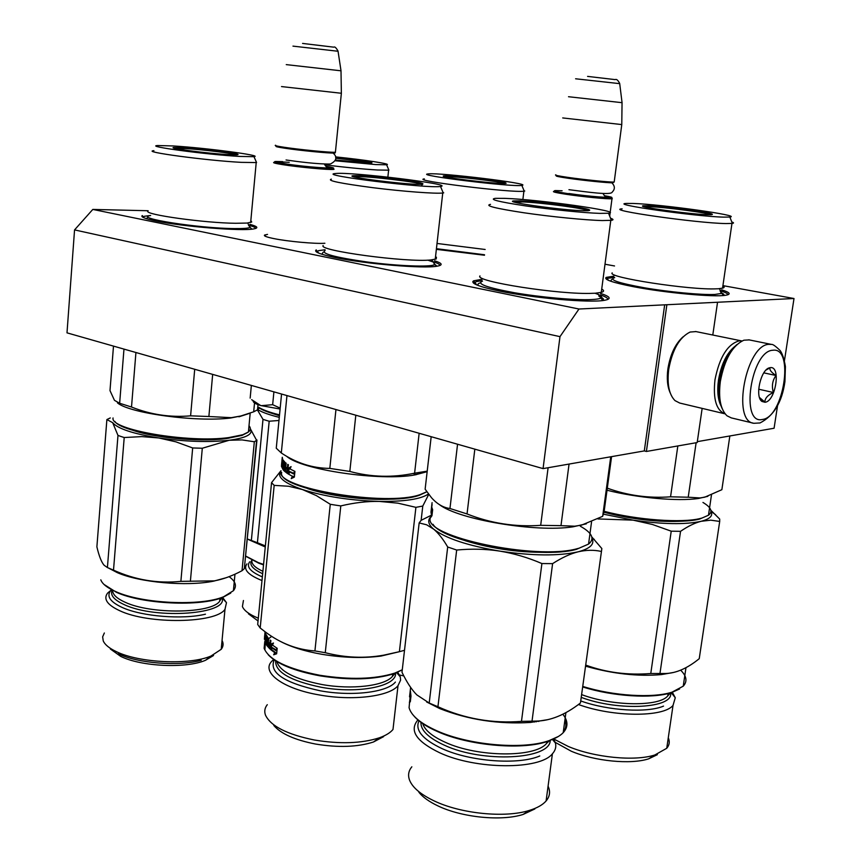 <?xml version="1.0" encoding="UTF-8"?>
<svg xmlns="http://www.w3.org/2000/svg" width="861" height="861" viewBox="0 0 861 861"><rect width="100%" height="100%" fill="white"/><g stroke="black" fill="none" stroke-linecap="round" stroke-linejoin="round"><path stroke-width="1.29" d="M722.917 285.626L794.003 298.519L578.979 309.013L92.805 209.427L148.157 210.741M604.992 264.23L614.539 265.963M324.877 243.265C315.083 243.964 287.682 241.457 273.701 238.562C266.479 237.076 263.455 235.892 264.628 235.031L267.534 234.396M600.504 293.407C610.653 296.69 611.848 299.015 604.099 300.371C589.387 303.05 532.722 298.046 499.251 291.007C478.813 286.67 470.257 283.28 473.582 280.837L482.268 279.212M434.536 260.775C442.393 263.272 443.243 265.08 437.087 266.189C423.795 268.847 365.656 263.983 335.316 257.568C319.991 254.339 313.619 251.789 316.202 249.927L318.764 253.134M249.841 224.334C257.536 226.411 258.87 227.928 253.844 228.886C242.393 231.415 182.457 226.637 155.723 220.922C144.939 218.672 140.461 216.886 142.269 215.573L144.207 217.876M721.604 289.813C730.106 292.449 731.441 294.258 725.619 295.258C714.113 297.357 665.176 292.848 633.599 286.724C612.688 282.612 603.561 279.502 606.198 277.393L613.861 276.177M484.474 255.243L437.302 249.464M92.805 209.427L74.552 229.909L66.997 332.852L543.065 468.61L644.308 450.916L664.67 304.826M578.979 309.013L559.984 336.64L74.552 229.909M559.984 336.64L543.065 468.61M666.801 305.246L646.396 451.465L644.308 450.916M702.145 408.383L697.184 442.554L646.396 451.465M717.471 302.749L712.79 335.026M777.591 405.391L774.082 428.24L697.313 441.65M794.003 298.519L784.468 360.576M472.84 281.536L474.228 281.665M433.836 261.97C438.055 263.326 440.068 264.51 439.906 265.511M316.59 252.036L318.516 250.669L325.071 249.744M473.851 283.387L476.262 281.59L482.042 280.686M600.354 294.903C605.681 296.701 608.135 298.229 607.726 299.499M720.679 290.9C725.619 292.439 728.04 293.719 727.911 294.753M606.574 279.341L608.275 278.2L614.453 277.436M142.818 217.22L144.207 216.305L150.535 215.476M248.592 225.324L250.185 227.347L248.56 225.238C253.274 226.465 255.652 227.541 255.739 228.445M332.766 168.433L333.67 169.402C329.44 170.08 298.003 167.142 282.419 164.602C274.82 163.364 272.13 162.6 274.358 162.288M325.921 166.313C332.26 167.368 334.692 168.046 333.25 168.369C330.323 169.186 298.745 166.291 283.129 163.751C275.326 162.481 272.851 161.728 275.714 161.481L282.677 161.631M333.659 152.279C335.618 152.731 335.768 152.989 334.122 153.054C329.106 153.366 299.413 150.46 284.625 148.189C277.565 147.123 274.842 146.467 276.456 146.23M335.456 151.708L335.047 152.279C329.903 152.58 299.305 149.588 284.076 147.263C276.811 146.155 274.013 145.487 275.681 145.251M341.376 93.268L281.515 86.574M340.999 70.806L286.261 64.618M611.784 198.019L611.988 198.74C608.264 199.289 582.036 196.738 565.828 194.242C555.689 192.66 551.761 191.691 554.043 191.346M604.465 195.716C610.557 196.771 612.924 197.438 611.568 197.739C608.931 198.417 582.671 195.899 566.43 193.391C556.109 191.788 552.418 190.851 555.345 190.572L562.104 190.776M613.495 182.36L612.935 182.801C608.566 183.038 583.747 180.53 568.346 178.281C558.854 176.892 554.936 176.053 556.593 175.784M614.259 181.542L613.882 182.048C609.394 182.284 583.823 179.691 567.959 177.388C558.186 175.956 554.15 175.106 555.862 174.826M621.771 124.576L562.707 117.935M622.051 102.685L568.518 96.723M736.876 344.583C728.234 352.16 722.476 364.268 719.592 380.928C718.042 392.379 718.892 401.56 722.121 408.48M749.21 339.901L743.882 340.203C732.399 345.552 724.553 359.306 720.345 381.455C718.3 398.148 720.528 409.599 727.018 415.809L731.312 417.897L753.149 423.117M762.372 419.468C783.704 417.52 794.671 346.811 772.898 350.244C750.986 350.685 739.879 425.151 762.372 419.468M764.988 402.27C775.729 401.474 781.228 365.656 770.251 367.658L769.486 367.808C760.758 369.477 754.623 396.856 761.953 401.452L764.988 402.27M759.51 397.513L764.859 402.055C764.966 398.223 767.808 395.038 773.404 392.498C771.51 386.234 772.371 380.562 776.009 375.493C771.262 372.35 769.282 369.789 770.068 367.798L766.096 370.004M776.009 375.493L763.815 372.856M773.404 392.498L758.702 389.215M734.82 346.402C726.652 353.214 721.195 364.472 718.472 380.153C717.009 391.002 717.88 399.622 721.066 405.994M741.956 340.978L739.319 340.816C727.631 344.034 719.516 357.035 714.974 379.809C712.919 399.127 716.298 410.471 725.113 413.861M683.042 336.834C675.325 343.776 670.278 354.452 667.899 368.842C666.629 378.603 667.393 386.621 670.202 392.874M695.989 331.593L690.113 332.045C679.447 337.318 672.312 349.792 668.706 369.444C666.974 384.189 669.072 394.575 674.981 400.602L679.716 403.045L724.682 413.754M253.145 401.054C253.156 402.507 255.674 404.003 260.7 405.542L280.094 409.029M251.66 399.676L260.7 405.542M251.358 385.427L250.164 398.116M261.174 405.682L272.657 404.692L280.18 408.136M273.906 391.863L272.657 404.692M184.297 147.694C199.989 148.813 215.046 150.427 229.467 152.558C237.281 153.807 239.756 154.56 236.904 154.819L227.831 154.582C206.963 153.409 167.217 148.189 173.718 147.489L184.297 147.694M248.851 427.454L248.431 431.856M247.936 432.351L242.006 435.397L228.047 438.227C192.014 443.264 121.336 432.642 114.89 421.427M249.012 425.764C250.971 427.992 250.777 430.07 248.42 431.985L242.813 434.74L228.692 437.592C188.408 443.275 109.756 429.661 113.049 417.962M147.791 211.139C144.218 214.593 204.681 223.021 235.656 223.279L247.946 223.042L248.56 225.238M153.915 150.675C140.246 151.644 206.522 160.576 241.198 162.352L256.212 162.568L256.04 161.33M253.973 156.68C264.166 155.615 205.671 147.898 173.341 145.961L157.843 145.531C143.389 146.133 206.317 154.593 239.509 156.422L253.973 156.68L256.567 162.525M234.44 154.356L236.398 154.851M174.944 148.372L176.957 148.296M250.842 220.534L251.713 222.02L247.344 223.01M135.93 352.515L131.507 407.027C150.686 414.679 170.381 417.617 190.604 415.831L208.879 416.52L212.667 374.395M194.704 369.272L190.604 415.831M123.973 349.103L119.647 403.249L131.507 407.027M113.491 346.111L109.993 390.614L114.459 400.333L119.647 403.249M254.533 402.948L253.683 411.806L240.822 415.992L231.275 417.671L208.879 416.52M257.611 408.76L258.655 408.792L257.514 409.825L253.683 411.806M117.473 402.883C129.29 413.258 196.265 422.31 230.5 418.037L240.822 415.992M249.281 413.463L238.917 416.81M146.488 218.672L147.64 217.349M249.668 227.003L251.95 229.144M120.971 436.484L124.21 437.528L113.512 570.133L107.41 567.56L117.979 435.418L120.971 436.484M222.052 640.466C223.666 643.511 223.397 646.46 221.223 649.302L210.999 656.028C189.732 665.284 139.17 663.035 116.246 651.594C109.272 648.268 104.934 644.717 103.255 640.939L102.642 636.871L104.342 632.986M213.528 655.512L205.467 660.301C186.32 668.653 141.258 666.662 120.701 656.383L110.359 649M111.327 589.946L107.539 593.164C103.212 599.019 107.227 604.852 119.593 610.653C148.544 624.569 216.057 623.342 224.979 609.33L221.223 649.302M222.687 597.512L226.475 602.668L224.979 609.33M112.145 590.269C110.004 595.166 114.029 599.956 124.221 604.626C156.239 619.909 229.93 614.022 221.826 597.728L219.695 601.182L221.277 597.921M234.052 583.887L233.46 590.151M230.748 593.078L223.031 597.276C200.624 606.887 142.409 604.304 116.31 592.25L103.966 584.404M250.347 428.896C253.435 434.127 246.375 437.915 229.187 440.262L202.303 448.247L192.67 447.957L180.875 581.358L214.367 580.863C223.214 579.227 232.438 575.848 242.038 570.703L254.329 441.768L256.6 440.305L244.33 568.669L242.038 570.703M254.329 441.768L242.081 439.917L229.187 440.262C208.663 442.479 185.169 441.715 158.715 437.958L175.913 441.844L192.67 447.957M124.21 437.528L141.85 436.613L158.715 437.958C133.121 433.793 117.774 428.703 112.683 422.686L117.979 435.418M110.283 417.94L106.882 419.555L96.884 546.832C99.047 556.077 101.458 562.211 104.095 565.225L107.41 567.56M112.683 422.686L106.882 419.555M229.263 438.077C206.027 442.403 156.498 438.518 133.337 430.435L132.669 430.209M250.347 428.778L256.6 440.305M202.303 448.247L190.378 581.379M113.512 570.133C135.285 579.98 157.735 583.715 180.875 581.358M108.723 568.163L117.268 572.63C139.783 582.553 186.633 586.664 213.614 581.164L214.367 580.863M256.955 440.003L244.373 568.174M226.271 577.699L213.614 581.164M229.091 576.666C235.677 581.444 237.109 586.126 233.406 590.711L223.774 596.684C201.119 606.413 142.14 603.787 115.729 591.593C107.27 587.869 102.298 583.941 100.802 579.83M222.622 597.426L223.946 599.902M118.28 653.779C137.76 663.39 178.496 666.554 201.237 660.301M205.467 614.184C182.661 619.78 141.71 616.487 122.09 607.414C110.262 601.893 106.42 596.35 110.552 590.786M175.515 148.501L185.696 148.576C203.131 149.61 235.268 153.624 235.817 154.862M353.214 175.719C359.973 175.375 373.835 176.419 394.801 178.851C415.088 181.413 424.408 183.189 422.762 184.157L421.664 184.276C410.514 185.287 342.753 176.86 352.967 175.752L353.214 175.719M353.774 176.785L356.938 176.634M413.183 473.453L416.24 474.691M285.056 467.695L285.734 467.265M287.542 466.328L288.274 466.005M426.852 491.771L419.393 495.247C385.9 507.495 276.123 488.94 281.687 472.452M426.83 491.728L420.286 494.558C386.406 506.935 275.197 488.144 280.869 471.505M285.604 462.938L285.346 466.059M287.682 464.929L288.252 464.703M323.155 245.536C317.418 250.573 406.866 262.648 430.823 259.957L436.226 258.946L436.43 257.181M331.356 179.131C326.513 180.541 340.386 183.393 372.964 187.698C403.013 191.465 435.688 193.908 442.748 193.004L443.727 192.842M335.316 173.545C315.707 174.966 428.466 188.85 440.52 186.45L440.993 186.374C453.79 184.276 351.751 171.813 335.951 173.481L335.316 173.545M418.726 183.468C422.03 184.211 423.031 184.706 421.75 184.975M355.808 415.217L349.824 471.441C371.156 477.22 392.756 477.801 414.604 473.173L427.207 471.161M419.146 433.277L414.604 473.173M335.951 409.556L329.817 468.395L349.824 471.441M286.961 395.586L281.31 452.983C296.539 463.153 312.704 468.287 329.817 468.395M281.558 394.037L276.263 448.204L281.31 452.983M286.638 456.276C301.135 469.815 380.659 481.482 415.099 474.885L427.153 471.667M290.781 467.243L288.51 468.18L291.072 466.619L290.017 468.965L294.699 471.279L293.493 473.582L289.016 471.258L293.666 473.259M289.35 468.158L287.951 473.819L288.51 468.18M288.144 473.819L289.565 471.903M292.396 476.251L288.101 473.916L292.396 476.251L291.233 478.619L294.344 477.112L294.925 471.376L293.569 473.948L294.742 473.12M293.181 476.208L292.266 478.103M289.726 472L288.941 473.905M293.569 473.948L289.07 471.624L288.101 473.916M282.311 462.475L282.526 460.258M282.311 460.248L282.602 459.161M282.117 462.465L282.225 463.379M281.784 463.347L282.15 464.101M281.956 464.09L282.021 465.457M288.058 468.18L287.359 468.19L287.735 464.359L288.403 464.789L287.251 473.367L283.947 470.773L284.41 463.455L283.323 462.497L283.904 466.081L283.323 470.117L281.45 466.382L281.601 464.768L281.999 465.661M281.45 466.382L282.085 466.436M283.57 469.374L282.462 467.136M284.916 463.089L284.259 462.335M283.398 462.292L284.281 462.335M285.066 466.447L284.948 467.695M284.743 469.719L284.83 470.795L287.574 473.012M288.069 468.093L287.413 467.631M287.359 468.19L285.981 467.2L285.82 468.836L287.908 469.729M285.82 468.836L287.897 469.826M286.982 471.408L287.735 471.397L287.09 470.913M287.197 469.837L286.928 471.408L285.432 470.3L286.143 463.207L285.626 462.787L285.249 466.597L284.625 466.038L284.808 462.056L283.323 460.344L282.742 464.908L283.581 464.951M286.573 467.631L286.444 468.847M283.818 466.877L282.742 464.908M283.893 466.113L283.635 465.026M283.398 466.866L283.71 467.986M282.397 466.565L282.828 459.516L282.354 466.963L283.689 468.18M283.85 461.033L283.721 462.314M281.913 460.883L282.279 457.266L282.58 458.935L282.139 466.544M282.117 459.128L281.515 465.144M284.464 467.674L284.84 469.805L284.464 467.674L285.669 467.997M285.088 468.233L285.637 468.244M281.838 461.937L281.622 463.853M285.282 468.244L285.508 469.632M286.788 467.792L286.681 468.847M284.012 461.227L283.904 462.314M321.853 254.243L323.209 252.155M434.03 263.703L437.065 266.2M335.489 505.127L340.795 505.913L325.264 652.703L314.922 650.927L330.269 504.277L335.489 505.127M397.771 672.204L400.279 676.843L400.602 680.115L398.008 685.679L392.993 729.482C390.259 732.776 385.706 735.552 379.314 737.823C361.609 743.473 339.998 744.216 314.48 740.029C287.122 734.465 270.795 726.178 265.5 715.19C264.123 711.434 264.714 707.936 267.287 704.675M383.619 736.629L373.448 742.01C357.573 747.1 338.244 747.778 315.481 744.033C294.86 739.986 280.977 733.809 273.841 725.511M273.637 659.504L271.602 661.485C261.12 672.441 283.161 688.854 319.237 694.935C352.666 701.08 389.484 696.441 398.008 685.679M275.628 660.839C275.176 672.043 290.394 680.857 321.271 687.282C358.305 694.17 397.179 686.206 395.554 673.119M402.259 669.88L393.929 673.7C374.406 679.792 349.706 680.502 319.851 675.82C294.376 671.042 277.199 664.046 268.298 654.855M271.699 636.344L267.943 639.271M266.641 640.143L265.597 639.777L266.318 641.176M265.306 642.952L264.93 649.205M428.746 494.365L422.783 506.053L415.906 507.344L399.396 651.691L404.519 650.292M428.455 493.988C420.792 499.208 404.379 501.683 379.249 501.414L397.954 503.168L415.906 507.344M280.966 470.795C276.316 476.596 283.43 482.838 302.319 489.5L316.439 495.645L330.269 504.277M280.987 470.676L271.549 482.666L274.175 485.378L288.532 486.239L302.319 489.5C324.554 496.539 350.19 500.51 379.249 501.414C367.195 501.188 354.377 502.684 340.795 505.913M271.549 482.666L257.697 624.494L260.194 628.003L265.618 632.168C280.858 643.544 297.293 649.797 314.922 650.927M400.731 498.444C383.048 500.23 362.782 499.445 339.966 496.076C327.557 494.128 316.794 491.653 307.678 488.639M422.783 506.053L421.137 520.324L419.156 522.928L401.99 672.247C406.747 682.181 411.687 689.726 416.821 694.881L429.208 703.05L437.937 706.73C464.639 718.795 492.492 723.67 521.475 721.367L535.359 721.109C549.985 721.066 565.01 715.028 580.443 702.996L601.85 548.554L591.819 536.952M325.264 652.703C345.024 657.772 364.504 658.6 383.726 655.167L399.396 651.691M274.175 485.378L260.194 628.003M279.007 640.649C289.662 646.568 303.965 651.12 321.939 654.306C343.248 657.804 362.933 658.396 381.003 656.071L383.672 655.178M399.558 651.659L381.003 656.071M402.27 669.783L394.736 673.119C374.965 679.275 349.964 679.986 319.722 675.25C287.531 668.911 268.998 659.935 264.123 648.333L264.768 641.499M271.021 644.017L270.483 649.442L271.506 647.16L275.811 650.238L276.973 648.172L272.463 645.104L273.475 643.016L271.021 644.017L273.324 643.318M271.506 647.16L276.058 649.797M270.688 649.431L271.979 647.859M271.527 647.149L271.85 643.953M271.452 649.506L270.634 649.571L274.756 652.66L275.531 652.563L271.452 649.506L272.13 647.978M270.634 649.571L271.549 647.515L275.886 650.604L277.188 648.301L276.629 653.8L273.637 654.79L274.756 652.66M275.886 650.604L277.038 649.797M264.876 633.621L265.059 631.759M265.306 631.942L265.253 640.175M264.994 640.164L265.662 633.395L265.188 640.735L266.458 642.403M266.167 639.788L266.232 639.163M266.06 642.241L266.576 641.176M265.597 639.777L266.081 638.894M265.554 638.873L266.071 634.525L267.502 636.936L267.308 640.842L268.449 641.585M269.062 643.963L269.159 643.006M270.322 646.622L269.504 646.826L268.083 645.33L268.761 638.518L268.266 637.936L267.9 641.606M269.579 646.815L270.3 646.772M269.633 646.665L269.762 645.341L270.451 645.298M269.762 645.341L268.449 643.985L270.462 645.158M269.999 642.963L270.623 643.587M268.449 643.985L268.6 642.414L270.602 643.716M267.62 637.614L266.167 636.57L267.147 638.528L266.673 645.309L269.805 648.839L270.914 640.659L270.279 640.078L269.913 643.759M266.673 645.309L267.534 645.298L270.15 648.322M267.534 645.298L267.427 644.545M267.631 642.403L267.739 641.391M264.865 639.249L266.146 644.458L266.167 636.57M265.888 642.231L266.361 643.339M264.392 639.206L264.553 637.657L264.897 638.905M264.714 638.733L265.037 637.431M264.844 637.42L265.145 636.408M264.714 636.376L264.865 634.815L265.199 635.87M265.005 635.859L265.371 634.062M265.339 632.135L265.403 633.718M267.749 643.178L267.158 642.414L267.513 644.652L268.298 643.167M267.62 644.491L268.169 644.48M267.158 642.414L268.331 642.812M264.725 635.181L264.564 636.731M269.299 643.963L269.375 643.221M268.18 640.832L268.438 638.152M264.521 637.452L265.059 632.114M274.53 654.478L275.531 652.563M397.136 672.484L397.578 673.732M395.403 682.063C387.278 692.287 352.181 696.657 320.335 690.813C284.119 682.902 268.74 672.592 274.207 659.903M354.71 176.989L355.948 176.688C364.461 175.687 421.729 182.403 420.825 184.308M520.539 200.828C535.951 201.635 553.591 203.519 573.48 206.479C587.934 208.814 592.734 210.224 587.891 210.719L583.08 210.719C561.437 210.224 503.255 201.958 513.63 200.925L520.539 200.828M580.389 526.265C592.228 532.916 594.962 538.857 588.569 544.077L576.472 549.329C540.74 559.661 443.146 542.236 432.997 524.284M579.324 548.134L577.419 548.629C536.037 560.586 423.461 536.511 430.285 518.171M431.307 515.384L431.759 514.781M479.997 275.929C473.572 281.343 561.038 295.022 592.723 293.3L597.34 293.192L600.881 298.046C599.428 298.864 596.124 299.38 590.969 299.596C574.761 300.317 540.622 297.271 514.415 292.729C486.756 287.606 476.122 283.743 482.504 281.127M490.512 204.369C484.259 205.607 495.376 208.405 523.865 212.764C550.868 216.724 585.814 220.179 602.269 220.556L611.375 220.319C613.764 219.932 613.495 219.254 610.557 218.263M608.533 213.237C624.429 211.558 538.728 199.418 504.89 198.364L495.473 198.331C488.531 199.268 498.476 201.775 525.318 205.854C550.771 209.567 584.242 212.925 599.945 213.377L608.533 213.237L611.375 220.319M584.382 209.557L588.3 210.687M514.329 202.077L518.376 201.872M601.71 289.059C604.304 290.48 604.153 291.588 601.279 292.374L595.855 293.127M474.831 449.151L467.039 513.942C490.705 523.337 515.255 527.136 540.686 525.339L560.985 525.651L569.056 464.068M548.102 467.727L540.686 525.339M457.557 444.233L449.959 508.496L467.039 513.942M431.178 436.71L425.13 489.199L431.522 497.755C437.194 504.105 443.34 507.678 449.959 508.496M610.74 456.782L602.657 516.342L581.616 525.102L574.728 526.2L560.985 525.651M611.579 456.642L604.142 511.402L602.657 516.342M439.454 504.654C458.784 519.624 536.08 532.668 573.017 526.814L586.352 523.822M431.845 506.214L432.114 504.568L431.716 507.021L432.588 509.572L431.996 511.972L431.35 509.443L432.319 509.551L432.394 510.336M431.35 509.443L430.984 512.134L431.931 512.252M431.684 506.193L430.984 512.134M431.447 514.76L430.92 517.235L431.942 515.728L432.652 509.68L431.985 512.36L431.307 509.82L430.984 512.241L431.447 514.76L432.05 514.803M432.136 514.039L431.942 512.349L430.984 512.241M432.082 502.641L431.103 511.133M478.705 285.691C477.328 284.517 477.823 283.592 480.201 282.903M598.933 296.27C603.389 298.057 604.54 299.488 602.388 300.586M430.468 517.127C427.368 520.668 428.455 524.683 433.729 529.192C438.529 533.293 443.189 539.223 447.698 547.004L456.674 550.039L437.937 706.73M548.08 786.179C550.545 791.507 549.888 796.436 546.1 800.967C542.678 804.895 537.081 808.059 529.289 810.438C505.02 818.219 460.527 813.72 433.847 800.762C420.243 794.208 412.075 787.148 409.352 779.592C407.823 774.922 408.652 770.66 411.838 766.807M534.864 808.942L523.058 814.463C501.285 821.448 461.668 817.444 437.775 805.821C429.101 801.677 422.816 797.168 418.909 792.292M417.972 719.979L417.241 720.754C409.373 731.054 416.832 741.708 439.627 752.74C475.746 769.723 539.955 770.003 552.407 753.795L546.1 800.967M553.741 739.039L555.42 743.011C556.4 746.896 555.388 750.491 552.407 753.795M420.954 722.347C420.599 730.246 428.412 737.877 444.416 745.228C482.59 763.137 550.082 759.563 550.244 740.503M536.22 721.819L535.101 721.163M564.891 720.14C566.613 724.381 566.086 728.341 563.298 732.033M558.315 736.499L546.466 741.784C520.378 750.275 468.438 745.465 437.668 731.635C426.841 726.878 419.027 721.766 414.227 716.298M592.034 538.319C594.865 544.12 590.215 548.618 578.054 551.836C570.294 553.774 561.813 557.702 552.601 563.632L541.903 563.557L521.475 721.367M601.064 551.395C593.853 549.792 586.18 549.942 578.054 551.836C558.585 556.152 532.496 555.915 499.8 551.115C514.146 553.494 528.18 557.637 541.903 563.557M419.156 522.928L426.636 524.79L433.729 529.192C445.589 538.329 467.609 545.637 499.8 551.115C486.121 548.984 471.742 548.618 456.674 550.039M431.469 515.147L421.137 520.324M552.267 552.192C522.509 553.128 493.461 549.296 465.123 540.686M552.601 563.632L532.033 721.044M447.698 547.004L429.208 703.05M426.647 701.973L439.82 708.614C468.33 719.785 498.508 724.392 530.354 722.454L535.305 721.109M601.688 549.748L580.443 702.996M547.854 719.645L530.354 722.454M562.803 714.199C568.174 720.894 568.303 727.039 563.212 732.668C559.887 736.133 554.592 738.975 547.327 741.203C520.927 749.802 468.309 744.926 437.151 730.924C420.749 723.595 411.386 715.868 409.083 707.742L409.782 699.993M410.008 696.743L409.879 694.332L410.396 697.884L410.934 695.796L410.406 691.017M409.879 694.332L410.514 694.396M409.556 696.689L410.223 690.996M410.03 696.883L409.879 700.37L410.471 700.413M410.482 698.282L410.6 699.326M409.545 696.829L409.836 694.709L410.374 698.282L410.988 695.946L410.32 701.737L409.395 702.533L409.879 700.37M409.675 695.602L410.622 687.455M533.54 721.593L534.412 722.045M526.448 812.278L532.647 809.997M539.782 755.98C518.613 765.192 470.44 761.673 442.199 748.693C422.514 739.395 414.776 730.106 418.984 720.829M515.373 202.378L522.519 201.937C541.171 202.486 589.107 208.975 587.202 210.741M335.704 157.563L362.503 160.803C370.693 162.062 373.566 162.804 371.123 163.041L335.37 160.06M279.47 415.422C269.665 412.946 262.766 410.363 258.763 407.673M279.524 414.862C269.934 412.473 263.025 409.976 258.795 407.361M324.758 164.838C345.024 167.368 362.61 169.09 377.516 170.004L388.612 170.166L388.494 169.208M335.069 160.749L375.88 164.591L386.6 164.785L388.892 170.134M368.982 162.751L370.273 163.073M335.607 156.896C364.171 159.78 392.638 164.128 386.6 164.785M265.984 420.308L269.181 421.233L257.417 542.721L251.358 540.46L262.992 419.361L265.984 420.308M258.311 618.176L257.417 617.811C248.99 614.259 243.986 610.492 242.415 606.531L243.437 600.504M248.42 613.807L258.031 620.964M246.946 563.89C243.039 569.207 247.764 574.642 261.098 580.185L261.992 580.529M251.907 560.167C248.861 564.547 252.445 569.056 262.659 573.717M263.52 564.881L258.763 563.202L245.826 556.314M257.396 409.911L262.992 419.361M278.975 420.469L269.181 421.233M257.773 409.621C262.164 412.322 269.332 414.905 279.276 417.359M279.438 415.734L269.741 412.623M257.417 542.721L265.371 545.906M247.484 539.04L251.358 540.46M248.528 539.599L265.263 546.972M263.563 564.439L258.289 562.588L245.848 556.131M262.347 576.892C250.271 571.715 246.063 566.678 249.712 561.77M335.715 158.263C354.312 160.178 365.699 161.782 369.875 163.073M443.953 175.87C448.936 175.558 460.775 176.483 479.459 178.647C497.712 180.918 506.591 182.489 506.096 183.339L505.203 183.447C496.582 184.254 435.709 176.709 443.953 175.87L444.47 176.537M445.137 176.72L447.01 176.677M437.969 243.577L485.163 249.486M424.355 178.894C409.653 180.369 512.639 193.144 523.897 191.185L524.769 191.024M427.939 173.944C414.184 175.192 512.908 187.278 521.852 185.395L522.369 185.287C530.882 183.501 440.584 172.534 428.649 173.868L427.939 173.944M502.802 183.006L504.621 183.468M475.972 283.969L474.54 283.839M399.569 674.992L403.809 675.907M445.675 176.86L446.45 176.709C452.864 175.913 503.319 181.832 504.072 183.479M648.215 205.714C660.979 206.392 676.746 208.082 695.527 210.784C709.765 212.99 714.985 214.292 711.186 214.723L707.807 214.712C690.113 214.324 634.589 206.586 643.35 205.779L648.215 205.714M702.953 502.447C711.186 507.377 713.026 511.638 708.485 515.222L699.702 519.043C681.632 523.875 636.849 520.625 604.228 511.994M701.941 518.053L700.606 518.408C682.375 523.273 637.162 520.012 604.153 511.316M612.203 272.883C606.338 277.296 690.328 290.286 716.546 288.812L719.441 288.736L721.809 293.386L714.834 294.462C701.328 295.065 669.449 292.073 644.577 287.822C618.23 283.032 608.286 279.631 614.732 277.629M622.148 208.836C603.948 209.869 696.592 223.16 725.984 223.569L732.377 223.408C734.056 223.139 733.863 222.655 731.796 221.955M729.837 217.037C743.097 215.713 661.022 204.294 633.255 203.454L626.614 203.433C607.586 204.003 695.656 216.552 723.821 217.133L729.837 217.037L732.377 223.408M708.269 214.012L710.895 214.733M644.502 206.737L647.085 206.672M722.885 285.83C724.682 286.842 724.575 287.617 722.551 288.166L718.731 288.693M677.833 445.944L670.558 496.819C648.71 498.433 627.626 495.538 607.296 488.155M696.118 442.737L688.219 497.217L699.982 497.949L704.739 497.184L721.862 489.705L729.848 435.967M722.304 486.756L721.862 489.705M670.558 496.819L688.219 497.217M607.016 490.232C637.248 497.906 678.081 501.554 698.475 498.465L707.85 496.345M610.546 281.138L611.848 279.394M720.829 292.579C723.735 293.784 724.628 294.753 723.498 295.495M668.287 737.759C669.966 741.601 669.449 745.109 666.737 748.284L654.855 754.968C634.912 761.544 594.294 757.562 568.174 746.412L553.795 739.018M657.363 754.667L648.688 758.821C630.769 764.751 594.585 761.199 571.198 751.19L555.237 742.354M672.376 692.33L675.272 697.744L673.033 705.385C663.562 717.439 612.881 717.181 578.431 704.502M581.584 697.507C619.177 711.541 673.872 708.269 670.601 692.89M684.484 677.811L683.343 685.517M679.587 688.972L671.182 692.707C652.154 698.917 612.698 696.431 583.015 687.035M710.96 511.423C713.263 515.685 710.013 518.979 701.198 521.282C694.935 522.853 688.047 526.189 680.545 531.323L671.225 531.183L650.776 673.506L665.51 673.517C676.208 673.227 687.455 668.287 699.24 658.687L719.699 521.432L719.688 519.054L710.863 510.293M719.699 521.432L710.788 520.173L701.198 521.282C685.356 524.747 662.626 524.371 633.018 520.13L652.423 524.478L671.225 531.183M603.927 514.275L633.018 520.13L597.943 518.946M683.365 521.12C659.106 522.455 632.738 519.527 604.25 512.338M680.545 531.323L659.989 673.324M585.986 665.187C606.392 672.592 627.992 675.368 650.776 673.506M699.444 657.33L699.24 658.687M673.668 672.43L661.463 674.593C637.861 676.628 612.655 673.851 585.846 666.242M680.631 670.17C686.68 676.089 687.552 681.428 683.247 686.163L672.021 692.169C652.832 698.411 613.107 695.946 583.08 686.518M671.957 692.47L672.667 694.483M652.046 756.722L656.383 755.119M663.53 706.106C647.397 713.091 608.415 710.777 581.078 701.069M645.104 206.952L650.109 206.715C665.252 207.146 710.465 213.162 710.121 214.755M326.588 166.808C340.482 169.488 305.192 167.012 286.261 163.934C275.692 162.094 276.672 161.567 289.21 162.331M292.966 46.128L338.05 51.262M605.1 196.2C617.326 198.654 588.537 196.545 568.906 193.51M575.6 78.781L619.705 83.646M771.531 344.432L769.131 344.346C746.175 344.239 731.398 421.47 753.87 423.289L760.015 422.955C773.748 415.917 782.057 402.152 784.931 381.638L785.415 366.592C784.145 359.048 782.412 353.742 780.238 350.653C775.653 346.176 772.747 344.099 771.531 344.432L748.736 339.804M251.67 229.177L250.185 227.347C248.56 228.273 243.34 228.682 234.536 228.585C198.902 228.423 132.486 217.941 150.653 215.53M112.673 590.538C112.683 594.617 116.848 598.524 125.157 602.259C151.202 614.582 211.645 613.592 219.695 601.182L219.953 598.363M427.82 260.14L433.47 262.121M433.793 262.293L434.59 264.714C429.843 267.233 398.116 266.049 367.701 262.067C334.52 257.31 320.335 253.468 325.114 250.529M283.839 469.912L284.722 469.934M283.947 470.773L284.83 470.795M282.795 465.769L283.689 465.812M276.811 661.582C279.943 671.494 294.936 679.135 321.777 684.495C351.762 689.962 384.802 685.926 392.455 676.38L394.241 673.593M266.566 644.415L267.319 644.405M594.854 293.203C600.827 295.205 602.84 296.819 600.881 298.046L602.775 300.543M422.719 723.595C424.807 730.236 432.383 736.489 445.449 742.365C477.941 757.411 535.402 757.723 546.584 743.377L548.209 741.224M538.76 721.464L538.114 721.023M251.972 560.21C251.208 563.89 254.845 567.593 262.896 571.295M437.377 248.807L484.528 254.759M720.044 290.878L723.412 295.506M581.961 694.741C612.871 706.278 659.171 706.752 667.749 695.946L669.524 693.191M265.801 236.484L264.628 235.031M476.746 284.916L473.582 280.837M608.426 280.309L606.198 277.393M333.25 168.369L334.025 169.348M324.414 164.053C325.684 166.431 326.911 167.551 328.106 167.4L326.674 166.862M334.122 153.054L335.047 152.279M335.403 152.257L341.365 93.322L340.999 70.688L338.018 51.036C336.124 47.699 334.714 46.408 333.81 47.172L302.577 43.427M609.696 216.122L611.988 198.74M611.568 197.739L612.3 198.697M603.012 193.445C604.336 195.91 605.52 197.018 606.553 196.771L605.175 196.243M612.935 182.801L613.882 182.048M614.194 182.037L621.771 124.619L622.051 102.567L619.683 83.442C617.994 80.159 616.476 78.878 615.152 79.61L587.579 76.392M760.586 398.74L761.953 401.452M768.507 368.583L769.486 367.808M741.633 340.913L695.527 331.496M568.949 189.689C586.944 191.971 611.461 195.544 612.246 192.035C615.163 189.129 615.034 186.051 611.837 182.812M286.046 159.985C297.745 161.653 318 164.29 330.376 164.01C336.694 160.759 337.609 157.111 333.11 153.064M242.006 435.397L242.813 434.74M174.288 148.189L173.718 147.489M250.659 222.482L256.212 162.568M257.514 409.825L258.009 404.638M248.42 431.985L250.196 413.14M205.467 660.301L210.999 656.028M221.923 597.685L226.475 602.668M234.967 574.201L233.406 590.711M223.031 597.276L223.774 596.684M436.172 266.329L431.878 260L430.823 259.957M419.393 495.236L420.286 494.558M435.235 259.29L442.748 193.004M440.52 186.45L443.232 192.939M353.72 176.72L352.967 175.752M415.099 474.885L421.772 472.226M283.947 462.325L284.055 461.27M373.448 742.01L379.314 737.823M396.663 672.678L400.279 676.843M395.167 673.259L392.455 676.38L392.713 674.109M393.929 673.7L394.736 673.119M514.48 202.044L513.63 200.925M601.279 292.374L610.783 220.394M573.017 526.814L574.728 526.2M588.569 544.077L591.55 521.917M523.058 814.463L529.289 810.438M552.558 739.577L555.42 743.011M549.253 740.869L546.584 743.377L546.81 741.676M591.991 537.802L594.305 539.438M565.914 712.574L563.212 732.668M546.466 741.784L547.327 741.203M387.87 177.108L388.612 170.166M522.875 199.537L523.897 191.185M521.852 185.395L524.231 191.142M644.006 206.64L643.35 205.779M722.551 288.166L731.958 223.462M698.475 498.465L699.982 497.949M708.485 515.222L711.455 495.064M648.688 758.821L654.855 754.968M673.033 705.385L666.737 748.284M671.236 692.696L675.272 697.744M670.396 692.954L667.749 695.946L668.104 693.557M710.971 511.294L715.62 514.717M661.463 674.593L665.456 673.517M685.98 667.63L683.247 686.163M671.182 692.707L672.021 692.169"/></g></svg>
